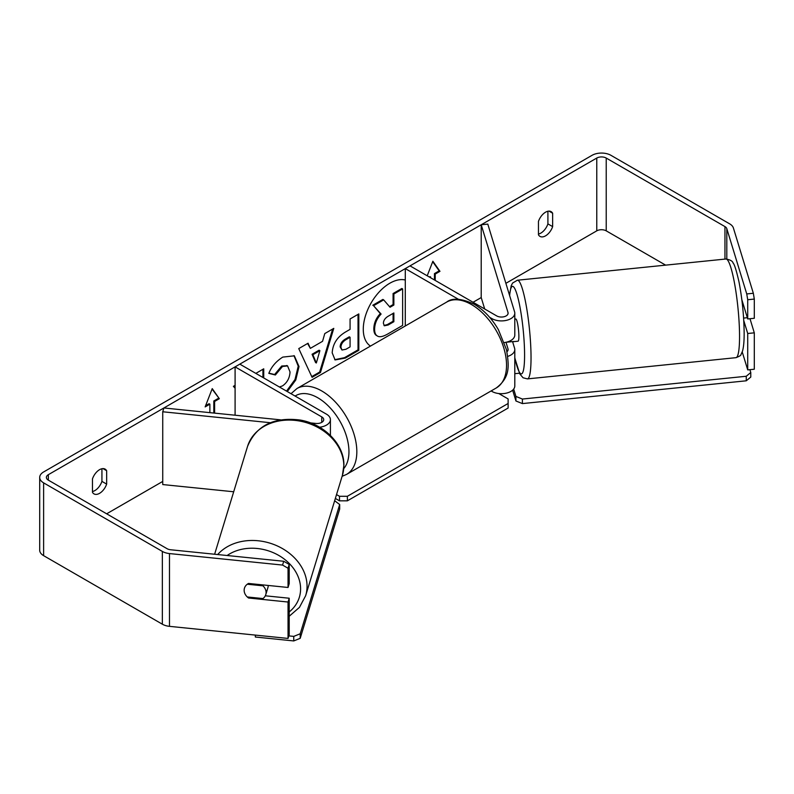 <?xml version="1.0" encoding="UTF-8"?>
<svg xmlns="http://www.w3.org/2000/svg" width="794" height="794" viewBox="0 0 794 794"><rect width="100%" height="100%" fill="white"/><g stroke="black" fill="none" stroke-linecap="round" stroke-linejoin="round"><path stroke-width="1.19" d="M458.446 299.288L405.287 268.6L410.022 265.871L496.697 315.913A6.689 3.861 180 0 0 503.982 316.746A6.689 3.861 180 0 0 508.11 313.183A6.689 3.861 180 0 0 508.011 312.508L481.214 224.771L487.794 224.097L514.591 311.844A13.369 7.722 180 0 1 514.8 313.183L514.8 335.018A13.369 7.722 180 0 1 504.359 342.551M514.8 313.183A13.369 7.722 180 0 1 506.542 320.319A13.369 7.722 180 0 1 491.962 318.642L489.63 317.292M506.959 351.742A6.689 3.861 0 0 0 508.11 349.578A6.689 3.861 0 0 0 508.011 348.903L505.986 342.274M507.743 356.377A13.369 7.722 0 0 0 514.8 349.578L514.8 385.973A13.369 7.722 180 0 1 506.542 393.099A13.369 7.722 180 0 1 491.962 391.432L491.129 390.946M405.287 268.6L405.287 325.977M514.8 349.578A13.369 7.722 0 0 0 514.591 348.238L512.567 341.599M481.214 224.771L481.214 297.561L484.697 308.985M319.575 427.212A13.369 7.722 0 0 0 330.413 419.639A13.369 7.722 0 0 0 326.493 414.18L239.818 364.138L235.093 366.868L235.093 415.212M310.434 422.884L315.883 423.44A6.689 3.861 0 0 0 323.724 419.639A6.689 3.861 0 0 0 321.769 416.91L235.093 366.868M270.347 422.716L162.74 411.768L163.901 407.967L280.61 419.847M162.74 411.768L162.74 484.558L233.694 491.774M268.223 585.446A11.146 8.962 17 0 1 268.223 585.545A11.146 8.962 17 0 1 267.906 587.679L265.772 594.646A11.146 8.962 17 0 1 262.953 598.567L247.281 596.969A11.146 8.962 17 0 1 244.145 590.279A11.146 8.962 17 0 1 244.463 588.146A11.146 8.962 17 0 1 247.281 584.225L262.953 585.823A11.146 8.962 17 0 1 266.089 592.513A11.146 8.962 17 0 1 265.772 594.646M262.953 585.823L263.221 584.94M405.287 280.014A37.586 21.696 120 0 0 389.854 283.22A37.586 21.696 120 0 0 365.468 315.784A37.586 21.696 120 0 0 370.461 346.085M92.471 491.546A11.146 6.431 120 0 0 94.833 490.603A11.146 6.431 120 0 0 101.93 481.372L101.93 468.728M92.471 492.3A11.146 6.431 120 0 0 93.99 493.888A11.146 6.431 120 0 0 99.558 493.332A11.146 6.431 120 0 0 106.654 484.102L106.654 470.713A11.146 6.431 120 0 0 105.136 469.125A11.146 6.431 120 0 0 92.471 478.901L92.471 492.3M547.91 211.244L547.91 223.888A11.146 6.431 -60 0 1 540.823 233.118A11.146 6.431 -60 0 1 538.461 234.061M545.547 235.848A11.146 6.431 -60 0 1 539.98 236.394A11.146 6.431 -60 0 1 538.461 234.806L538.461 221.417A11.146 6.431 -60 0 1 551.125 211.641A11.146 6.431 -60 0 1 552.644 213.229L552.644 226.618A11.146 6.431 -60 0 1 545.547 235.848M235.093 385.348L233.386 386.341L235.093 388.226M263.737 377.944L263.737 368.813L255.837 373.379M310.345 348.368L322.553 341.311L324.776 333.579L333.788 328.369L320.458 372.495L312.092 377.329L298.752 348.596L308.062 343.226L310.345 348.368L307.596 343.494M665.63 265.136L606.219 230.846A6.689 3.861 0 0 0 596.77 230.846L505.877 283.319M481.214 297.561L473.055 302.266M162.74 481.422L106.654 513.807M746.747 293.939L753.337 293.274L754.3 299.07L747.72 299.735L746.747 293.939L726.808 228.662A6.689 3.861 0 0 0 724.952 226.598L606.219 158.056A6.689 3.861 0 0 0 596.77 158.056L48.345 474.683A6.689 3.861 0 0 0 46.389 477.412A6.689 3.861 0 0 0 48.345 480.142L167.077 548.694A6.689 3.861 0 0 0 170.641 549.766L283.716 561.269L289.205 564.455L289.205 583.669L288.043 587.471L248.532 583.451A11.146 8.962 17 0 0 244.463 588.146L244.463 588.146A11.146 8.962 17 0 0 248.532 598.001L288.043 602.031L288.043 638.426L169.479 626.347A13.369 7.722 0 0 1 162.353 624.203L43.62 555.661A13.369 7.722 0 0 1 39.7 550.202L39.7 477.412A13.369 7.722 0 0 0 43.62 482.871L162.353 551.423A13.369 7.722 0 0 0 169.479 553.567L282.555 565.07L283.716 561.269M205.606 405.724L209.09 403.709L209.874 404.166L205.15 406.895L212.236 388.623L219.333 398.707L214.608 401.436L214.608 413.128M209.874 404.166L209.874 412.642M434.447 279.974L434.447 273.602L435.231 274.059L439.965 271.33L432.869 261.236L427.222 275.796M435.231 274.059L435.231 280.431M429.723 277.245L430.507 276.788L430.507 277.702M332.2 352.893L332.2 352.784C332.805 343.782 337.321 336.805 345.757 331.862L350.075 329.361L350.075 318.97L358.809 313.928L358.809 350.323L345.301 358.114L335.098 359.93L332.2 352.893M279.419 386.996L282.495 385.904C287.21 382.629 289.721 377.974 290.018 371.939L287.577 365.925L282.495 366.461L275.389 374.986L268.809 373.369C271.459 366.739 276.113 361.31 282.773 357.102L294.346 355.831L299.02 366.53L295.775 379.989L287.309 391.551M753.337 293.274L733.398 227.987A13.369 7.722 0 0 0 729.686 223.868L610.953 155.326A13.369 7.722 0 0 0 592.036 155.326L43.62 471.954A13.369 7.722 0 0 0 39.7 477.412M289.205 564.455L288.043 568.256L288.043 587.471M288.043 568.256L282.555 565.07M288.043 602.031L289.205 598.229L289.205 634.624L288.043 638.426M289.205 598.229L265.315 595.798M747.72 369.895L747.72 333.5L754.3 332.835L754.3 369.23L747.72 369.895L742.241 351.97M747.72 299.735L747.72 318.95L754.3 318.275L754.3 299.07M747.72 333.5L743.76 320.548M741.844 299.715L747.72 318.95M754.3 332.835L749.993 318.712M552.644 213.229L548.982 211.115M552.644 226.618L547.91 223.888M248.8 597.118L248.532 598.001M106.654 470.713L102.992 468.599M106.654 484.102L101.93 481.372M376.674 335.594L377.398 336.011C375.542 335.008 374.609 332.716 374.599 329.133L374.599 329.034C374.808 323.357 376.971 318.374 381.1 314.077L373.567 305.71L383.671 299.874L390.033 307.248L393.864 305.035L393.864 293.988L402.627 288.937L402.627 325.411L387.69 334.026C382.907 336.725 379.472 337.381 377.398 336.011L377.239 335.912M376.614 335.554C374.758 334.552 373.825 332.259 373.815 328.676L373.815 328.577C374.014 322.9 376.187 317.918 380.316 313.62L373.567 305.71M389.507 306.643L393.08 304.578L393.08 293.532L401.833 288.48L402.627 288.937M393.08 293.532L393.864 293.988M393.08 304.578L393.864 305.035M372.773 305.253L382.887 299.427L383.671 299.874M380.316 313.62L381.1 314.077M212.077 389.05L219.333 398.707M218.548 398.251L213.814 400.98L214.608 401.436M213.814 400.98L213.814 413.049M428.929 276.788L430.507 276.788M434.447 273.602L439.171 270.873L432.7 261.673M439.171 270.873L439.965 271.33M319.873 350.66L312.846 354.719L316.34 362.987L319.873 350.66L319.089 350.214L312.062 354.263L312.846 354.719M312.062 354.263L315.555 362.53L316.34 362.987M332.666 329.014L319.664 372.039L320.458 372.495M319.664 372.039L311.754 376.614M340.934 347.385L341.996 350.035L345.976 349.251L350.075 346.889L350.075 337.271L345.936 339.663C342.71 341.668 341.053 344.209 340.934 347.276L340.15 346.928L341.996 350.035M340.15 346.928L340.15 346.819C340.259 343.752 341.926 341.212 345.142 339.207L349.291 336.815L350.075 337.271M358.025 314.374L358.025 349.866L358.809 350.323M358.025 349.866L344.517 357.657L334.721 359.692M262.943 377.487L262.943 369.27M293.949 355.623L298.236 366.183L294.991 379.532L286.525 391.095M287.17 365.726L281.711 366.004L274.595 374.53L275.389 374.986M274.595 374.53L268.918 373.14M383.403 323.327L384.346 325.788L388.137 325.014L393.864 321.709L393.864 312.955L388.097 316.29C385.04 318.166 383.472 320.508 383.403 323.327M383.998 325.51L387.353 324.567L393.08 321.252L393.08 313.412M393.08 321.252L393.864 321.709M743.561 305.343L742.509 305.452M514.8 319.138L515.812 319.029A11.146 1.578 84.2 0 1 517.827 324.915A11.146 1.578 84.2 0 1 518.879 336.458A11.146 1.578 84.2 0 1 518.065 341.202L513.678 341.648A11.146 1.578 84.2 0 1 513.39 341.519M513.678 341.648A11.146 1.578 84.2 0 0 513.936 341.46L506.254 342.244M743.611 318.076L747.333 317.699M514.8 373.686L519.405 373.22M749.913 369.676L750.777 372.525L750.777 377.071L746.261 380.802L522.392 403.59L515.931 400.98L512.636 390.182M746.261 380.802L746.261 376.257L522.392 399.045L522.392 403.59M515.931 400.98L515.931 396.434L513.678 389.06M515.931 396.434L522.392 399.045M746.261 376.257L750.777 372.525M498.771 393.536L508.12 398.935L508.12 403.481L347.375 496.29L347.375 500.835L339.495 500.835L335.356 498.443M508.12 403.481L508.12 408.037L347.375 500.835M339.495 500.835L339.495 496.29L336.537 494.583M339.495 496.29L347.375 496.29M288.817 635.885L293.75 636.391L293.75 640.937L255.34 637.026L255.34 635.091M300.201 633.781L339.683 504.527L339.683 509.073L300.201 638.326L300.201 633.781L293.75 636.391M339.683 504.527L334.651 500.746M293.75 640.937L300.201 638.326M491.962 318.642L491.962 320.131M508.011 348.903L508.011 350.243M491.962 390.459L491.962 391.432M508.011 312.508L508.011 313.848M321.769 416.91L321.769 422.368M214.618 554.242L247.549 446.397A49.585 39.879 17 0 1 300.847 421.277A49.585 39.879 17 0 1 343.812 465.85A49.585 39.879 17 0 1 342.403 475.358L305.64 595.738A49.585 39.879 -163 0 0 307.05 586.23A49.585 39.879 -163 0 0 272.451 543.979A49.585 39.879 -163 0 0 217.675 554.549M227.134 555.512A44.017 35.393 17 0 1 274.178 553.071A44.017 35.393 17 0 1 300.589 588.84A44.017 35.393 17 0 1 289.205 611.966M596.77 158.056L596.77 230.846M48.345 474.683L48.345 480.142M169.479 553.567L169.479 626.347M606.219 158.056L606.219 230.846M724.952 226.598L724.952 259.102M726.808 228.662L726.808 258.973M43.62 482.871L43.62 555.661M162.353 551.423L162.353 624.203M373.815 328.577L374.599 329.034M373.815 328.676L374.599 329.133M345.142 339.207L345.936 339.663M340.15 346.819L340.934 347.276M344.517 357.657L345.301 358.114M298.236 366.084L299.02 366.53M298.236 366.183L299.02 366.639M281.711 366.004L282.495 366.461M387.353 324.567L388.137 325.014M739.551 336.527A49.585 7.027 -95.8 0 0 734.867 285.185A49.585 7.027 -95.8 0 0 725.914 259.003C730.351 259.817 732.743 261.176 733.08 263.092C734.361 264.015 736.326 270.238 738.966 281.781C742.241 298.901 743.978 316.101 744.147 333.361C744.186 341.112 743.641 347.028 742.519 351.097L741.001 354.501C741.12 355.325 739.432 356.377 735.959 357.667A49.585 7.027 -95.8 0 0 739.551 336.527M509.52 295.229L511.217 285.681L512.606 283.041L517.4 280.222A49.585 7.027 84.2 0 1 526.362 306.405A49.585 7.027 84.2 0 1 531.037 357.757A49.585 7.027 84.2 0 1 527.444 378.897L735.959 357.667M514.8 357.598A44.017 6.243 -95.8 0 0 524.586 355.146A44.017 6.243 -95.8 0 0 518.075 298.306A44.017 6.243 -95.8 0 0 509.639 295.616M496.27 387.968A49.585 28.634 -120 0 0 503.872 348.238A49.585 28.634 -120 0 0 471.477 304.539A49.585 28.634 -120 0 0 446.685 302.077C452.282 297.631 461.473 298.355 474.266 304.261C483.794 309.948 491.843 318.424 498.404 329.699L506.542 349.876C508.855 365.091 510.879 376.803 496.27 387.968L346.561 474.405L342.115 476.311M446.685 302.077L296.976 388.514A49.585 28.634 60 0 1 321.769 390.976A49.585 28.634 60 0 1 354.164 434.675A49.585 28.634 60 0 1 346.561 474.405M343.742 468.609A44.017 25.418 -120 0 0 345.261 432.601A44.017 25.418 -120 0 0 317.828 397.794A44.017 25.418 -120 0 0 295.11 396.057M330.413 419.639L330.413 435.449M305.64 595.738L299.457 607.36L289.205 616.253M342.403 475.358L343.901 465.294C344.328 444.293 324.031 423.946 300.082 420.036C273.801 416.781 256.293 425.564 247.549 446.397M287.577 365.925L286.793 365.468M517.4 280.222L725.914 259.003M514.8 358.025L519.742 373.855L523.048 377.765L527.444 378.897M296.976 388.514L291.021 393.695"/></g></svg>
